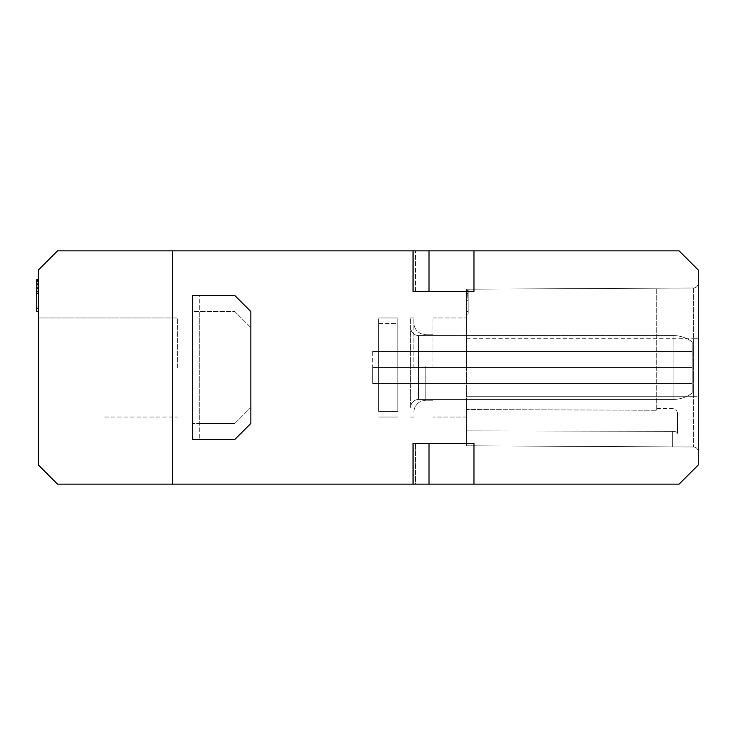 <?xml version="1.0" encoding="UTF-8"?>
<svg xmlns="http://www.w3.org/2000/svg" width="735" height="735" viewBox="0 0 735 735"><rect width="100%" height="100%" fill="white"/><g stroke="black" fill="none" stroke-linecap="round" stroke-linejoin="round"><path stroke-width="0.55" stroke-dasharray="3.67 2.76" d="M466.569 291.685L466.569 293.724L466.569 291.685L468.167 291.685L466.569 291.685M468.167 297.804L468.167 290.15L468.167 291.685L468.167 290.665L466.569 290.665L468.167 290.665L468.167 290.15L468.167 314.121L466.569 314.121L466.569 290.15L466.569 314.121L468.167 314.121L468.167 294.23L466.569 294.23L468.167 294.23L468.167 297.804L466.569 297.804M466.569 409.542L466.569 289.204L693.482 288.019L466.569 289.204L466.569 338.743L466.569 289.204L656.704 288.212L466.569 289.204L466.569 445.796L466.569 338.743L466.569 445.796L693.482 446.981A4.796 4.796 0 0 1 698.25 451.777L698.25 338.743L698.25 451.777A4.796 4.796 0 0 0 693.482 446.981L466.569 445.796L466.569 409.542L656.704 410.268L656.704 288.212L656.704 410.268L466.569 409.542M466.569 367.5L466.569 317.97L466.569 367.5M468.167 294.23L468.167 314.121L468.167 311.566L466.569 311.566L466.569 296.784L466.569 311.566L468.167 311.566L468.167 298.823L466.569 298.823L468.167 298.823L468.167 296.784L466.569 296.784L468.167 296.784L468.167 295.764L466.569 295.764L468.167 295.764L468.167 293.21L466.569 293.21L468.167 293.21L468.167 292.705L466.569 292.705L468.167 292.705L468.167 294.23L466.569 294.23M698.25 270.03L698.25 464.97L679.076 484.144L473.974 484.144L473.974 443.398L415.431 443.398L415.431 484.144L172.569 484.144L172.569 250.856L679.076 250.856L698.25 270.03M698.25 338.743L698.25 283.223L698.25 338.743L693.482 338.743L693.482 396.257L693.482 338.743L698.25 338.743M473.974 250.856L473.974 291.602L415.431 291.602L473.974 291.602L429.019 291.602L429.019 250.856M415.431 291.602L415.431 250.856L415.431 291.602L413.042 291.602L415.431 291.602M234.878 423.424L199.727 423.424L199.727 311.576L192.542 311.576L192.542 423.424L234.878 423.424L250.856 407.447L250.856 327.553L234.878 311.576L199.727 311.576L199.727 423.424L192.542 423.424L192.542 311.576L234.878 311.576L250.856 327.553L250.856 407.447L234.878 423.424M429.019 484.144L413.042 484.144L415.431 484.144L413.042 484.144L415.431 484.144L415.431 443.398L473.974 443.398L429.019 443.398L429.019 484.144L473.974 484.144M234.878 295.599L199.727 295.599L199.727 439.401L199.727 295.599L192.542 295.599L192.542 439.401L234.878 439.401L250.856 423.424L250.856 311.576L234.878 295.599M172.569 484.144L57.523 484.144L38.349 464.97L38.349 270.03L57.523 250.856L172.569 250.856M413.042 484.144L413.042 443.398L429.019 443.398M38.349 367.5L38.349 317.97L38.349 367.5M36.75 289.902L36.75 279.704L38.349 279.704L38.349 311.658L38.349 279.704L38.349 289.902L38.349 279.704L36.75 279.704L36.75 311.658L38.349 311.658L38.349 308.259L38.349 311.658L36.75 311.658L36.75 285.143L38.349 285.143L36.75 285.143L36.75 289.902L38.349 289.902M38.349 311.658L36.75 311.658L36.75 308.259L38.349 308.259L38.349 288.543L38.349 308.259L36.75 308.259L36.75 291.262L38.349 291.262M177.355 367.5L177.355 317.97L177.355 367.5M36.75 291.262L36.75 284.463L38.349 284.463L36.75 284.463L36.75 281.744L38.349 281.744M36.75 288.543L38.349 288.543M36.75 285.143L36.75 287.183L38.349 287.183L36.75 287.183L36.75 283.784L38.349 283.784L36.75 283.784L36.75 283.104L38.349 283.104L36.75 283.104L36.75 285.143L38.349 285.143M36.75 287.183L38.349 287.183M36.75 281.744L36.75 280.384L38.349 280.384M36.75 280.384L36.75 279.704L38.349 279.704M413.042 250.856L413.042 291.602L429.019 291.602M698.25 283.223A4.796 4.796 0 0 1 693.482 288.019A4.796 4.796 0 0 0 698.25 283.223A4.796 4.796 0 0 1 693.482 288.019A4.796 4.796 0 0 0 698.25 283.223M672.709 446.871L466.569 445.796L677.477 446.898L672.709 446.871L672.709 431.326L466.569 430.885L672.709 431.326A4.796 1.984 180 0 1 677.477 433.31L677.477 413.318L677.477 433.31A4.796 1.984 180 0 0 672.709 431.326L672.709 446.871M656.704 410.268L656.704 408.44L656.704 410.268M433.007 367.5L433.007 317.97L433.007 367.5M413.833 367.5L413.833 317.97L413.833 367.5M410.644 367.5L410.644 317.97L410.644 367.5M410.644 407.447L410.644 327.553L410.644 407.447A7.993 7.993 0 0 1 418.628 399.454L673.049 399.454L673.049 335.546L673.049 399.454A31.954 31.954 0 0 0 692.214 393.069L692.214 341.931A31.954 31.954 0 0 0 673.049 335.546L673.049 399.454L673.049 335.546A31.954 31.954 0 0 1 692.214 341.931L692.214 393.069A31.954 31.954 0 0 1 673.049 399.454L418.628 399.454A7.993 7.993 0 0 0 410.644 407.447M418.628 335.546A7.993 7.993 180 0 1 410.644 327.553A7.993 7.993 180 0 0 418.628 335.546L673.049 335.546L418.628 335.546L418.628 399.454L418.628 335.546M692.214 351.523L692.214 383.477L692.214 351.523L692.214 383.477L692.214 351.523L372.654 351.523L692.214 351.523L372.654 351.523L372.654 367.5L692.214 367.5L372.654 367.5L372.654 383.477L692.214 383.477L372.654 383.477L372.654 351.523L692.214 351.523M468.167 290.15L466.569 290.15L468.167 290.15M468.167 293.724L466.569 293.724L468.167 293.724L468.167 291.685L468.167 295.764L466.569 295.764L468.167 295.764L468.167 293.724L466.569 293.724M372.654 367.5L692.214 367.5L372.654 367.5L372.654 383.477L692.214 383.477L372.654 383.477L372.654 367.5M468.167 314.121L466.569 314.121L468.167 314.121M468.167 300.349L466.569 300.349M468.167 311.566L466.569 311.566M378.681 323.556L397.856 323.556L397.856 411.444L397.856 323.556L397.856 411.444L397.856 323.556L378.681 323.556L378.681 411.444L378.681 323.556L378.681 411.444L397.856 411.444L378.681 411.444L378.681 323.556M397.856 367.5L397.856 317.97L397.856 367.5M378.681 367.5L378.681 317.97L378.681 367.5M693.482 396.257L698.25 396.257L693.482 396.257L693.482 446.981L693.482 396.257L466.569 396.257L693.482 396.257M693.482 446.981A4.796 4.796 0 0 1 698.25 451.777M693.482 288.019L693.482 338.743L693.482 288.019M466.569 338.743L693.482 338.743L466.569 338.743M425.822 366.131L425.822 400.253L425.822 366.131M425.822 368.869L425.822 400.253L425.822 368.869M104.655 417.03L177.355 417.03L104.655 417.03M38.349 317.97L177.355 317.97L38.349 317.97M656.704 408.44L672.709 408.522C675.584 408.798 677.174 410.396 677.477 413.318M433.007 317.97L466.569 317.97L433.007 317.97M466.569 417.03L433.007 417.03L466.569 417.03M425.822 334.747L433.007 334.747L425.822 334.747L421.063 333.763C416.469 331.531 414.062 327.865 413.833 322.757C414.062 327.865 416.469 331.531 421.063 333.763L425.822 334.747M425.822 400.253L421.063 401.236C416.469 403.469 414.062 407.135 413.833 412.243C413.86 404.746 421.063 400.63 421.669 400.998L425.822 400.253L433.007 400.253L425.822 400.253M410.644 317.97L413.833 317.97L410.644 317.97M413.833 417.03L410.644 417.03L413.833 417.03M378.681 317.97L397.856 317.97L378.681 317.97M378.681 417.03L397.856 417.03L378.681 417.03"/><path stroke-width="1.1" d="M429.019 250.856L172.569 250.856L172.569 484.144L679.076 484.144L698.25 464.97L698.25 270.03L679.076 250.856L473.974 250.856L473.974 291.602L429.019 291.602L429.019 250.856L473.974 250.856M473.974 484.144L473.974 443.398L429.019 443.398L429.019 484.144M172.569 250.856L57.523 250.856L38.349 270.03L38.349 464.97L57.523 484.144L172.569 484.144M38.349 280.384L36.75 280.384L36.75 279.704L38.349 279.704M36.75 280.384L36.75 281.744L38.349 281.744M36.75 281.744L36.75 284.463L38.349 284.463M36.75 284.463L36.75 287.183L38.349 287.183M36.75 287.183L36.75 288.543L38.349 288.543M36.75 288.543L36.75 291.262L38.349 291.262M36.75 291.262L36.75 293.302L38.349 293.302M36.75 293.302L36.75 308.259L38.349 308.259M36.75 308.259L36.75 311.658L38.349 311.658M413.042 250.856L413.042 291.602L429.019 291.602M413.042 484.144L413.042 443.398L429.019 443.398M192.542 295.599L234.878 295.599L250.856 311.576L250.856 423.424L234.878 439.401L192.542 439.401L192.542 295.599"/></g></svg>
